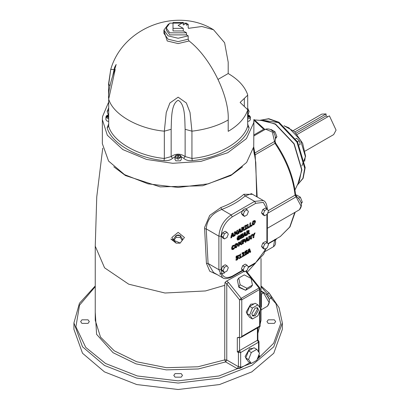 <?xml version="1.0" encoding="UTF-8"?>
<svg xmlns="http://www.w3.org/2000/svg" width="410" height="410" viewBox="0 0 410 410"><rect width="100%" height="100%" fill="white"/><g stroke="black" fill="none" stroke-linecap="round" stroke-linejoin="round"><path stroke-width="0.61" d="M295.651 138.759L296.553 138.237L299.361 140.691L300.146 144.371L299.213 144.93M299.203 144.909L300.146 144.371M297.132 141.983L299.361 140.691M275.515 137.509L276.899 136.704L275.587 138.575M273.531 132.553L274.966 131.723L276.899 136.704M270.702 129.719L271.097 129.488L274.966 131.723M301.13 202.842L302.298 202.171L301.319 203.565M298.531 198.245L300.366 197.184L302.298 202.171M295.789 195.36L296.497 194.955L300.366 197.184M276.683 238.615L275.361 240.491M294.826 131.958L326.068 113.924L326.068 115.851L327.749 116.819M326.068 115.851L296.025 133.199M305.148 151.07L333.663 134.608L336.072 130.134L329.42 115.856L297.153 134.485M293.314 130.57L321.824 114.108L326.068 113.924M297.957 183.7L301.919 169.883L294.154 143.751L275.402 123.953L261.457 120.478M294.959 189.968L299.484 180.508L301.642 169.725L293.955 143.864L275.402 124.276L264.983 120.755L254.533 119.94M257.167 196.984L255.163 154.78L254.292 154.457M254.415 153.509L254.82 153.027L253.728 146.867M218.11 79.361L228.201 73.533C238.236 79.412 244.693 86.387 247.578 94.469L247.701 95.181L240.111 102.438L247.701 109.695L247.578 110.408C244.693 118.49 238.236 125.465 228.201 131.343L228.201 119.986C229.492 95.981 210.258 57.159 189.061 40.974L188.185 39.211L188.185 35.854L186.509 34.886L186.509 32.826L183.27 30.955L183.27 28.377L178.14 25.415L183.27 22.447L173.005 22.447L173.005 28.377L183.27 28.377M183.27 22.447L183.27 25.03L186.509 23.155L186.509 25.22L188.185 24.251L188.185 27.608L188.513 28.331L201.899 26.486L213.538 29.771L224.603 42.737L228.201 62.182L228.201 73.533M183.27 30.955L173.005 30.955L173.005 28.377M186.509 23.155L169.766 23.155L166.296 27.993L169.766 32.826L186.509 32.826M186.509 34.886L169.766 34.886L166.296 30.053L166.296 27.993M188.185 24.251L186.509 23.426M168.479 24.036L163.928 30.053L168.09 35.854L178.14 38.258L188.185 35.854M108.578 124.179L107.148 127.802L108.696 126.331L108.696 99.056L115.2 69.531L110.741 69.403L108.696 84.537M192.249 160.638C219.181 158.204 244.913 143.346 249.126 127.802L247.578 126.331C243.458 141.542 218.284 156.077 191.941 158.455L191.941 131.174L190.02 112.494L186.371 102.987L178.135 97.175L169.899 102.992L166.255 112.494L164.333 131.174L164.333 158.455C137.991 156.077 112.822 141.542 108.696 126.331L108.696 99.056C112.822 114.262 137.991 128.796 164.333 131.174L171.154 129.299C171.585 120.027 170.811 104.037 178.135 100.276C185.463 104.027 184.69 120.017 185.125 129.299L185.125 156.579L183.726 158.291C185.684 160.146 188.523 160.93 192.249 160.638L191.941 158.455L185.125 156.579C180.467 153.381 175.808 153.381 171.154 156.579L164.333 158.455L164.026 160.638C167.751 160.93 170.596 160.146 172.548 158.291L171.154 156.579L171.154 129.299M247.701 116.173L249.541 116.173L250.341 116.819L250.341 117.716L249.541 116.686L247.701 116.686M250.341 117.204L250.341 117.716M247.701 114.943L249.285 115.425L250.341 116.819M108.578 116.686L106.733 116.686L105.934 117.716L105.949 117.204M105.934 117.716L106.241 116.076L106.989 115.425L108.578 114.943M105.934 116.819L106.733 116.173L108.578 116.173M250.372 117.46L250.372 119.653L249.449 120.94L247.701 121.452M108.578 121.452L106.825 120.94L105.903 119.653L105.903 117.46M177.694 155.539L178.581 155.539M177.694 158.762L177.694 154.97C175.193 155.861 175.193 156.758 177.694 157.655L177.694 159.147L178.581 159.147L178.581 158.762L181.297 156.958L181.297 159.536L180.369 160.822L175.905 160.822L174.978 159.536L174.978 156.958L175.905 158.245L177.694 158.762M178.581 157.655L178.581 154.97C181.087 155.861 181.087 156.758 178.581 157.655M112.76 75.655L114.533 67.486L116.163 64.467M108.578 102.285L102.546 116.512L102.351 119.592L107.317 135.228L122.908 149.614L146.595 159.439L172.702 163.298L200.91 161.386L227.745 152.73L246.42 138.636L253.728 122.79L253.928 119.653L253.728 146.831L246.62 162.437L231.727 174.634L208.239 183.849L178.14 187.447L148.036 183.849L124.548 174.634L108.583 161.074L102.351 143.695L102.351 119.653M252.463 285.124L251.069 287.108L245.59 290.27L238.738 286.739L237.369 280.045L238.763 278.062L240.137 284.755L246.984 288.286L252.463 285.124L251.094 278.426L244.247 274.9L238.763 278.062M245.59 290.27L246.984 288.286M238.738 286.739L240.137 284.755M245.416 290.183L238.917 287.348L237.764 281.978M248.322 288.691L245.882 290.101M256.916 307.623L257.408 309.355L254.056 315.152L252.314 315.597M251.822 313.865L255.174 308.064L257.541 307.828L258.525 309.996L255.174 315.797L252.806 316.033L251.822 313.865M252.432 318.99L249.644 317.381L246.902 313.481L249.644 306.424L255.122 303.256L257.916 304.871L252.432 308.033L249.695 315.095L252.432 318.99L257.916 315.828L260.652 308.766L257.916 304.871M249.644 306.424L252.432 308.033M246.902 313.481L249.695 315.095M248.045 315.111L247.548 314.824L246.241 311.933L250.71 304.194L253.867 303.882M251.32 363.47L248.527 361.856L245.785 357.961L248.527 350.898L254.005 347.736L256.798 349.346L251.32 352.513L248.578 359.57L251.32 363.47L256.798 360.308L259.535 353.246L256.798 349.346M248.527 350.898L251.32 352.513M245.785 357.961L248.578 359.57M246.928 359.585L246.436 359.298L245.124 356.408L249.593 348.674L252.75 348.362M266.336 294.559L269.129 292.95L271.891 297.737L269.103 299.346M266.551 294.662L269.119 299.11M174.035 240.219L174.035 238.394L176.11 235.504L180.215 235.53L182.24 238.441L182.24 240.265L180.215 237.354L176.11 237.328L174.035 240.219L176.064 243.13L180.164 243.15L182.24 240.265M176.11 235.504L176.11 237.328M180.215 235.53L180.215 237.354M175.044 236.99L176.08 235.55M176.146 235.504L178.14 234.925L180.164 235.53M180.262 235.596L181.23 236.995M246.456 251.986L246.333 252.862L245.042 253.503M245.118 253.549L245.042 251.417L247.266 250.136L247.266 250.869L245.836 251.689L245.836 252.329L246.953 251.904L247.358 252.642L246.999 253.846L245.99 254.82L244.898 255.215L244.898 254.374L245.841 254.159L246.512 253.165L245.441 252.36L245.621 252.647L245.441 252.36L244.888 252.545L245.78 253.057M247.266 250.869L246.369 250.351M245.836 251.689L244.944 251.171M245.836 252.329L244.944 251.817M246.512 253.165L246.333 252.878M249.464 227.263L247.23 228.554L247.23 224.685L248.07 224.198L248.07 227.33L249.464 226.525L249.464 227.263L248.568 226.745M247.814 227.181L247.23 227.519M248.07 227.33L247.179 226.812M236.918 230.635L236.918 231.875M234.868 231.819L236.104 233.018L236.842 230.681L237.81 230.123L237.81 233.992L236.918 233.474M235.668 232.762L235.412 233.433M237.81 233.992L236.975 234.474L236.975 231.906L236.365 233.915L235.791 234.248L235.181 232.941L235.181 235.509L234.392 235.965L234.392 232.096L235.36 231.537L236.104 233.018M235.181 235.509L234.289 234.991M235.181 232.941L234.289 232.429M236.365 233.915L235.473 233.398M236.975 231.906L236.534 231.655M255.548 221.815L253.923 224.767L252.78 224.936L252.304 223.686L253.923 220.739L255.076 220.565L255.548 221.815L254.656 221.297L254.625 221.784M253.365 224.029L252.427 224.495M252.334 223.204L253.928 224.034L254.456 223.429L254.451 221.461L253.406 222.061L253.175 223.189L253.4 224.044L253.928 224.034M252.509 223.527L253.037 223.522L252.509 223.527M253.406 222.061L252.509 221.543M254.533 220.493L254.656 221.297M253.559 220.944L254.451 221.461L253.037 220.949M231.717 237.508L230.876 237.995L232.009 233.474L232.926 232.941L234.059 236.155L233.193 236.657L232.982 235.986L232.091 235.473L231.035 236.078L231.927 236.596L231.717 237.508L230.825 236.99M232.332 233.285L233.162 235.642L232.772 235.868M232.455 234.31L232.111 235.791L232.798 235.391L232.455 234.31L231.563 233.797M232.111 235.791L231.219 235.273M232.982 235.986L231.927 236.596M234.059 236.155L233.162 235.642M237.103 238.333L238.215 239.153L239.03 239.025L239.245 238.128L238.594 238.502L238.594 237.779L240.055 236.934L240.055 238.84L238.794 239.87L237.523 240.065L237.067 238.851L238.815 235.832L240.045 235.468L240.045 236.375L238.676 235.806L239.573 236.324L238.22 237.216L237.933 238.333L238.215 239.153L237.18 239.635M240.055 238.84L239.163 238.328M240.045 236.375L239.076 235.904M239.968 236.421L239.573 236.324M239.163 237.451L239.163 238.082M239.245 238.128L238.348 237.615M238.22 237.216L237.328 236.698M238.984 233.31L238.143 233.797L239.276 229.277L240.193 228.744L241.326 231.963L240.46 232.46L240.25 231.793L239.358 231.276L238.307 231.886L239.199 232.398L238.984 233.31L238.092 232.798M239.604 229.087L240.434 231.445L240.04 231.671M239.727 230.112L239.378 231.594L240.065 231.194L239.727 230.112L238.83 229.6M239.378 231.594L238.487 231.076M240.25 231.793L239.199 232.398M241.326 231.963L240.434 231.445M246.348 235.432L245.482 235.929L245.272 235.263L244.216 235.868L244.006 236.78L243.166 237.267L244.298 232.747L245.216 232.214L246.348 235.432L245.452 234.915L245.062 235.14M244.621 232.557L245.452 234.915M244.401 235.063L245.088 234.663L244.744 233.582L244.401 235.063L243.504 234.546M244.006 236.78L243.115 236.262M244.216 235.868L243.325 235.355L244.38 234.745L245.272 235.263M244.744 233.582L243.853 233.07M243.627 228.985L244.755 229.979L243.73 230.574L242.802 229.687L242.494 229.866L242.494 231.286L241.659 231.768L241.659 227.898L243.873 226.827L244.268 227.458L243.627 228.985L242.735 228.472L243.863 229.467L242.838 230.056M244.268 227.458L243.371 226.94L243.207 227.75M242.802 229.687L241.603 229.349L242.494 229.866M243.402 228.078L243.191 227.786L242.494 228.129L242.494 229.169L243.402 228.078L242.3 227.268M244.755 229.979L243.863 229.467M242.494 228.129L241.603 227.611M242.494 229.169L241.603 228.652M242.494 231.286L241.603 230.768M247.517 234.756L246.682 235.237L246.682 231.368L248.896 230.297L249.285 230.927L248.65 232.455L249.772 233.449L248.752 234.043L246.928 232.644L246.62 232.818L247.517 233.336L247.517 234.756L246.62 234.238M249.772 233.449L248.88 232.936L247.855 233.526M247.819 233.157L247.517 233.336M247.517 232.639L248.26 232.08L248.214 231.255L247.517 231.599L247.517 232.639L246.62 232.121M247.517 231.599L246.62 231.081M248.65 232.455L247.753 231.942L248.88 232.936M248.393 230.405L248.224 231.219M248.424 231.547L247.322 230.738M245.78 228.242L245.349 228.606M245.298 225.802L245.298 226.412M246.671 225.679L246.19 225.956L246.19 228.478L246.671 228.201L246.671 228.872L244.867 229.918L244.867 229.241L245.349 228.964L245.349 226.443L244.867 226.72L244.867 226.048L246.671 225.008L246.671 225.679L245.78 225.167M246.19 225.956L245.298 225.444M246.19 228.478L245.298 227.965M246.671 228.872L245.78 228.36M245.349 226.443L244.457 225.93M233.264 249.423L232.086 249.598L231.624 248.368L233.269 245.405L234.402 245.072L234.402 245.995L233.059 245.421L233.951 245.933L232.783 246.707L232.496 247.865L232.798 248.696L233.408 248.619L234.402 247.527L234.402 248.439L233.264 249.423L232.373 248.911L231.742 249.162M234.402 245.995L233.423 245.528M234.315 246.046L233.951 245.933M233.936 248.926L233.044 248.409L232.373 248.911M234.402 248.439L233.505 247.922M231.901 248.178L232.798 248.696L231.901 248.178L231.604 247.353L232.496 247.865M250.454 225.659L249.864 225.997M250.705 225.808L252.099 225.003L252.099 225.741L249.864 227.032L249.864 223.163L250.705 222.676L250.705 225.808L249.813 225.29M252.099 225.741L251.207 225.223M244.847 240.936L243.402 242.233L243.402 243.499L242.561 243.986L242.561 240.116L244.739 239.112L245.134 239.85L244.847 240.936L243.955 240.419L244.237 239.179M243.125 241.352L242.51 241.715L243.402 242.233M243.402 243.499L242.51 242.981M243.463 241.475L244.124 240.936L244.042 240.06L243.402 240.352L243.463 241.475M243.402 241.51L242.51 240.993M243.402 240.352L242.51 239.835M244.273 240.373L243.15 239.542M241.275 237.328L240.69 237.662M241.275 235.612L240.69 235.95M242.843 235.735L241.526 236.498L241.526 237.477L242.956 236.652L242.956 237.385L240.69 238.692L240.69 234.827L242.956 233.521L242.956 234.259L241.526 235.079L241.526 235.76L242.843 235.002L242.843 235.735L241.951 235.222M241.526 236.498L240.634 235.981M241.526 237.477L240.634 236.959M242.956 237.385L242.064 236.872M241.526 235.76L240.634 235.243M241.526 235.079L240.634 234.566M242.956 234.259L242.064 233.741M248.404 240.608L247.543 241.111L247.332 240.439L246.277 241.049L246.067 241.961L245.226 242.443L246.359 237.923L247.276 237.395L248.404 240.608L247.512 240.091L247.122 240.316M246.682 237.733L247.512 240.091M246.461 240.239L247.148 239.845L246.805 238.763L246.461 240.239L245.564 239.722M246.067 241.961L245.175 241.444M246.277 241.049L245.385 240.532L246.436 239.922L247.332 240.439M246.805 238.763L245.913 238.246M236.934 243.391L237.021 244.683M235.76 246.933L234.822 247.394M236.324 246.933L235.796 246.943L236.324 246.933L236.852 246.328L236.847 244.36L235.801 244.96L235.796 246.943L234.73 246.102M235.432 243.847L236.324 244.365L236.847 244.36L235.955 243.842M234.699 246.584L236.324 243.637L237.477 243.468L237.943 244.714L236.324 247.666L235.176 247.835L234.699 246.584M235.801 244.96L234.909 244.442M249.511 237.277L249.511 239.973L248.742 240.414L248.742 236.549L249.772 235.955L250.843 237.549L250.843 235.335L251.607 234.894L251.607 238.758L250.802 239.225L249.511 237.277L248.614 236.76M251.607 238.758L250.715 238.246L249.905 238.712M249.511 239.973L248.614 239.455M250.715 237.477L250.715 238.246M250.843 237.549L249.377 236.18M240.972 241.034L240.972 242.269M238.922 242.218L240.157 243.412L240.895 241.075L241.864 240.516L241.864 244.386L240.972 243.868M239.722 243.161L239.466 243.827M241.864 244.386L241.029 244.867L241.029 242.305L240.419 244.309L239.845 244.642L239.235 243.34L239.235 245.903L238.446 246.359L238.446 242.489L239.414 241.931L240.157 243.412M239.235 245.903L238.343 245.385M239.235 243.34L238.343 242.822M240.419 244.309L239.527 243.796M241.029 242.305L240.588 242.049M237.815 258.413L236.59 257.721L236.924 257.9L235.863 257.931L236.754 258.443L236.027 257.767L237.421 255.748L238.543 255.358L238.543 256.245L237.467 256.429L236.888 257.152L237.99 257.111L238.676 257.752L237.226 259.868L236.011 260.273L236.011 259.351L237.231 259.161L237.815 258.413L236.273 258.402M236.309 259.366L236.011 259.52M237.785 257.152L237.549 258.131M237.99 257.111L238.451 257.162M235.996 256.639L237.334 257.29M238.471 256.286L237.451 255.732M238.543 256.245L237.58 255.773M252.457 234.402L253.513 235.171L254.149 233.428L255.076 232.89L253.918 235.811L253.918 237.426L253.078 237.913L253.078 236.344L251.904 234.72L252.862 234.171L253.513 235.171M253.154 234.966L253.026 236.273M253.918 237.426L253.026 236.908M253.918 235.811L253.026 235.294M242.5 253.677L242.115 254.118L242.115 253.272L243.14 252.442L244.088 252.247L244.35 252.914L243.079 255.691L244.498 254.871L244.498 255.599L242.033 257.024L243.499 253.529L242.115 253.457M244.498 255.599L243.607 255.087M242.817 255.538L242.459 255.748M243.499 253.529L242.079 252.765M243.079 255.691L242.648 255.44M243.75 254.636L242.853 254.118M243.453 252.283L243.309 253.165M239.829 254.789L239.829 255.486M240.414 256.926L239.906 257.219M240.726 257.106L241.413 256.706L241.413 257.383L239.204 258.659L239.204 257.982L239.906 257.577L239.906 255.532L239.204 255.937L239.204 255.307L240.726 253.903L240.726 257.106L239.829 256.588M241.413 257.383L240.521 256.865M239.906 255.532L239.015 255.015M250.73 252.001L249.864 252.498L249.659 251.832L248.603 252.442L248.393 253.354L247.553 253.836L248.685 249.316L249.603 248.788L250.73 252.001L249.839 251.484L249.449 251.709M249.008 249.126L249.839 251.484M248.788 251.632L249.475 251.238L249.131 250.156L248.788 251.632L247.891 251.115M248.393 253.354L247.502 252.837M248.603 252.442L247.712 251.924L248.762 251.315L249.659 251.832M249.131 250.156L248.24 249.639M244.534 216.388L242.72 215.342L241.428 213.507L242.72 210.186L244.534 211.232L243.243 214.553L244.534 216.388L247.112 214.901L248.404 211.58L247.112 209.746L244.534 211.232M244.565 271.825L242.751 270.779L241.434 268.981L242.689 265.654L245.267 264.127L247.081 265.178L244.503 266.705L243.248 270.031L244.565 271.825L247.143 270.298L248.404 266.977L247.081 265.178M264.629 215.747L262.815 214.696L261.529 212.862L262.815 209.541L265.393 208.054L267.207 209.1L264.629 210.586L263.343 213.912L264.629 215.747L267.207 214.256L268.499 210.935L267.207 209.1M224.439 272.471L222.625 271.42L221.333 269.585L222.625 266.264L225.203 264.778L227.017 265.823L224.439 267.31L223.148 270.636L224.439 272.471L227.017 270.979L228.303 267.658L227.017 265.823M224.439 238.948L222.625 237.902L221.333 236.068L222.625 232.747L225.203 231.255L227.017 232.306L224.439 233.792L223.148 237.118L224.439 238.948L227.017 237.462L228.303 234.141L227.017 232.306M264.629 249.265L262.815 248.214L261.529 246.384L262.815 243.058L265.393 241.572L267.207 242.617L264.629 244.109L263.343 247.43L264.629 249.265L267.207 247.773L268.499 244.452L267.207 242.617M262.815 209.541L264.629 210.586M261.529 212.862L263.343 213.912M221.333 269.585L223.148 270.636M222.625 266.264L224.439 267.31M241.428 213.507L243.243 214.553M242.72 210.186L245.298 208.695L247.112 209.746M241.434 268.981L243.248 270.031M242.689 265.654L244.503 266.705M221.333 236.068L223.148 237.118M222.625 232.747L224.439 233.792M262.815 243.058L264.629 244.109M261.529 246.384L263.343 247.43M255.122 263.507L247.204 272.225M259.638 288.179L259.079 288.03L241.218 298.347L228.442 282.454L226.643 281.034L225.059 282.321L224.762 285.334L205.471 290.946L164.969 293.012L128.704 284.181L104.57 267.817L95.248 246.179L96.755 196.902L102.741 148.138M261.032 291.464L263.548 292.914L264.337 292.837L261.032 290.946M261.431 307.029L261.431 294.139L261.032 294.134M267.335 209.279L267.361 209.12C266.864 204.165 265.511 201.3 263.302 200.526L254.615 201.382L231.168 214.922C223.711 220.067 219.616 227.16 218.889 236.191L218.889 269.708L222.486 277.662L213.564 272.512L208.08 263.471L206.22 228.877C206.999 219.693 212.165 213.22 221.713 209.459L231.168 214.922L232.285 216.854L242.397 211.017M252.55 194.32L243.842 194.278C237.785 199.629 230.123 204.052 220.857 207.552L221.713 209.459C231.163 205.892 238.979 201.377 245.154 195.924L251.453 193.684M175.998 243.038L170.821 238.989L180.241 243.048M179.739 243.15L176.433 243.13M220.857 207.552L209.715 215.414L204.549 227.565L206.425 263.302L209.751 271.215L217.469 274.761M255.784 162.596L256.675 196.697M226.643 281.034L243.97 271.481M246.533 270.661L246.548 271.236M245.621 209.156L255.732 203.319L254.615 201.382L245.154 195.924L243.842 194.278M260.104 310.185L260.104 326.38L259.638 326.114L241.777 336.425L241.777 299.782L241.218 298.347L239.542 299.782L241.777 299.782L259.638 289.47L260.104 288.824L259.755 287.835L246.979 271.943L246.405 270.59M245.698 271.154L246.307 272.137L246.866 272.286M258.525 351.806L258.525 342.227L257.408 340.295L239.542 350.606L240.66 352.538L258.525 342.227L258.987 341.581L258.987 352.462M224.762 285.334L224.762 359.883L226.766 359.99L238.425 366.719L238.425 352.538L237.308 351.898L239.542 350.606L238.425 352.538L240.66 352.538L240.66 366.719L238.425 366.719L237.308 368.657L240.362 368.185L240.66 366.719M258.197 340.213L257.408 340.295L258.197 340.213L258.987 341.581M258.525 355.854L258.823 357.525L257.603 358.227M249.921 362.665L240.362 368.185M239.245 337.543L238.441 337.312L237.308 337.717L239.245 337.543M258.823 357.525L259.638 355.762L258.992 355.901M228.442 282.454L226.766 283.889L239.542 299.782L239.542 337.717L240.66 337.604L241.777 336.425M225.059 282.321L226.766 283.889L226.766 359.99L225.654 361.922L237.308 368.657M95.243 245.764L95.243 320.312L100.496 337.071L114.282 350.827L136.72 361.769L166.486 367.693L197.938 366.786L224.762 359.883L225.654 361.922L198.317 368.959L166.265 369.887L135.93 363.844L113.063 352.697L96.591 334.324L95.243 312.215M175.07 373.612L181.21 373.612L182.481 375.386L181.21 377.154L175.07 377.154L173.794 375.386L175.07 373.612M88.053 319.826L89.324 321.599L88.053 323.372L81.913 323.372L80.642 321.599L81.913 319.826L88.053 319.826M268.222 323.372L266.951 321.599L268.222 319.826L274.367 319.826L275.638 321.599L274.367 323.372L268.222 323.372M73.928 322.89L82.502 346.788L104.453 365.433L136.75 378.107L178.14 383.053L219.529 378.107L251.822 365.433L273.772 346.788L282.346 322.89L282.346 329.338L273.772 353.23L251.822 371.88L219.529 384.549L178.14 389.5L136.75 384.549L104.453 371.88L82.502 353.23L73.928 329.338L73.928 322.89L79.443 303.303L95.243 285.954M284.217 125.89L288.86 127.802L300.499 140.087L305.322 156.307L304.651 161.284M278.759 122.677L263.194 120.345M254.584 153.258L254.195 152.125M259.699 120.345L268.596 118.879L278.195 122.344L296.948 142.137L304.712 168.274L302.913 178.319L297.194 185.289L303.159 178.258L305.173 167.577L297.522 141.804L279.031 122.293L268.77 118.695L259.699 120.345M264.373 129.575L265.024 129.621M268.284 210.627L295.087 195.15L296.082 196.841L296.871 196.764L295.554 194.509L295.087 195.15C293.037 177.463 286.339 160.192 274.987 143.336L255.163 154.78L254.82 153.027L275.033 141.173C276.596 136.94 273.583 127.213 265.598 129.181L272.332 132.046L274.987 143.336L275.428 143.326M267.581 213.297L296.082 196.841L301.083 206.143L299.449 209.756L267.361 228.283M294.78 212.452L289.757 227.012L280.296 236.529L267.94 243.663M274.562 239.835L274.736 239.455M268.13 243.924L274.644 240.168L273.49 246.687L265.419 251.345M253.928 120.171L263.686 129.283L253.928 134.921M188.185 39.211L178.14 41.615L168.09 39.211L163.928 33.41L163.928 30.053M189.061 28.362L188.221 27.916M164.031 31.037L167.218 40.974L178.14 43.588L189.061 40.974M185.125 129.299L191.941 131.174C205.938 129.509 218.023 125.778 228.201 119.986M247.701 118.874L249.449 118.362L250.341 117.327M247.701 115.092L249.541 116.173M105.934 117.327L108.578 118.874M108.578 117.767L106.733 116.686M249.541 116.686L247.701 117.767M106.733 116.173L108.578 115.092M247.701 109.695L247.701 125.624L247.578 110.408M249.126 127.802L247.701 124.179M247.901 114.964L249.126 111.505L247.578 110.392M247.701 111.105L247.701 95.181M249.126 111.505L247.701 108.107M108.578 108.107L107.148 111.505L108.696 110.392M107.148 111.505L108.373 114.964M107.148 127.802C111.361 143.346 137.099 158.204 164.026 160.638M172.548 158.291L174.983 156.83M181.292 156.83L183.726 158.291M109.911 86.069L108.578 83.742M244.324 98.405L244.324 106.472M247.358 252.642L246.461 252.124M245.99 254.82L245.093 254.308M246.999 253.846L246.108 253.334M253.923 224.767L253.031 224.249M253.175 223.189L252.278 222.671M238.794 239.87L237.897 239.358M238.933 236.488L238.036 235.975M237.933 238.333L237.041 237.82M242.776 227.965L241.885 227.453M247.799 231.435L246.907 230.922M249.285 230.927L248.393 230.41M233.403 246.051L232.511 245.539M232.783 246.707L231.886 246.195M245.134 239.85L244.242 239.332M244.437 241.505L243.54 240.993M243.842 241.977L242.945 241.464M243.519 240.28L242.628 239.768M237.943 244.714L237.052 244.196M235.571 246.087L234.679 245.57M236.324 247.666L235.427 247.153M237.226 259.868L236.334 259.351M238.676 257.752L237.785 257.234M237.082 256.737L236.191 256.224M237.467 256.429L236.57 255.912M244.35 252.914L243.458 252.396M242.407 270.313L232.285 276.156C225.551 279.225 221.83 277.073 221.123 269.708L221.123 236.191C221.784 227.98 225.505 221.533 232.285 216.854M266.136 248.393L263.625 254.287L255.732 262.62L248.337 266.889M266.895 214.435L266.895 242.438M255.732 203.319L263.312 202.366L266.869 208.905M261.032 258.5L261.032 320.312L257.87 333.402M261.032 292.878L261.431 294.139L263.548 292.914L269.129 302.585L267.494 306.198L261.636 309.581L260.95 310.472M204.585 228.775L206.22 228.877L218.889 236.191L221.123 236.191M206.425 263.302L208.08 263.471L218.889 269.708L221.123 269.708M242.684 270.687L231.957 276.878L232.285 276.156M266.546 248.158L255.732 262.62M267.361 213.871L267.335 242.797M242.489 166.808L230.804 175.562L202.699 185.75L160.187 186.888L125.47 175.562L113.79 166.808M175.377 242.141L171.821 237.508L178.14 232.347L184.454 237.508L180.887 242.151M246.307 272.137L259.079 288.03L259.638 289.47L259.638 307.326M259.638 311.38L259.638 326.114M258.525 356.408L258.987 355.762L258.987 354.665M257.408 327.933L257.408 340.295M239.542 350.606L239.542 337.717M237.308 351.898L237.308 337.717M261.032 286.667L275.986 303.723L280.707 323.644L273.69 343.221L257.142 359.421M251.038 363.306L218.899 375.98L178.14 380.854L137.376 375.98L105.57 363.501L85.746 347.398L75.906 326.806L79.514 305.209L95.243 286.667M259.638 355.762L258.987 355.388M284.002 125.716L294.452 131.595L302.652 143.285L305.599 156.323L301.857 165.968M253.923 119.459L265.132 129.647M295.554 194.509C293.529 176.915 286.882 159.772 275.612 143.08L275.038 141.173M296.871 196.764C301.893 201.407 302.754 205.738 299.449 209.756M295.18 212.221L289.993 226.863L280.296 236.529M273.49 246.687C275.53 245.247 276.073 242.894 275.125 239.624L275.1 239.527M265.598 129.181L253.928 135.915M213.538 29.771C176.633 6.75 122.641 27.567 110.741 69.403L108.578 83.819L108.578 98.344C108.266 92.363 110.044 83.64 113.913 72.186L116.163 64.498M178.581 154.821L180.108 155.252L180.979 155.984L181.297 156.958M177.694 154.821L176.167 155.252L175.301 155.984L174.978 156.958M246.4 252.898L245.503 252.381M253.467 224.091L252.575 223.573M254.384 221.41L253.493 220.898M243.304 227.806L242.412 227.289M248.322 231.276L247.43 230.758M244.15 240.081L243.253 239.563M236.78 244.309L235.888 243.796M235.863 246.989L234.971 246.477M237.744 258.244L236.852 257.726M236.959 257.326L236.068 256.814M243.376 253.206L242.484 252.688M264.337 292.837C269.795 297.178 270.846 301.632 267.494 306.198M231.957 276.878C227.422 278.923 224.265 279.184 222.486 277.662M255.404 263.343L248.204 267.499M263.302 200.526L251.391 193.648M253.534 148.138L255.794 162.652M224.444 273.065L219.591 274.029M260.104 288.824L260.104 307.987M257.87 327.667L257.87 340.028M260.104 326.38L240.66 337.604M254.261 154.186L253.436 148.645M282.346 322.89L279.051 307.659L269.447 293.498M268.996 293.027L261.032 285.954"/></g></svg>
